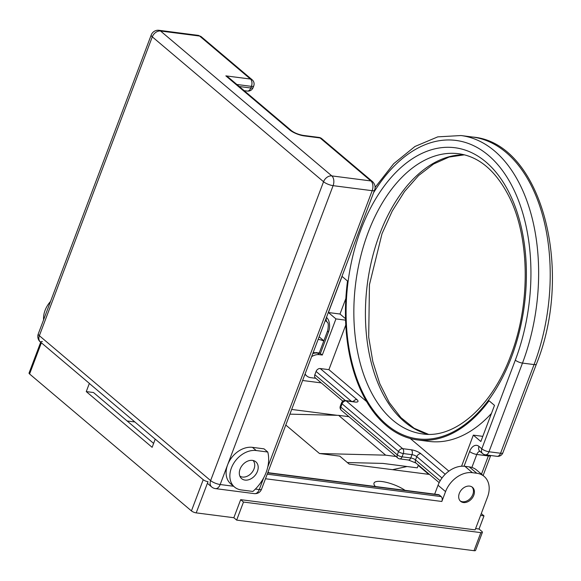 <?xml version="1.0" encoding="UTF-8"?>
<svg xmlns="http://www.w3.org/2000/svg" width="581" height="581" viewBox="0 0 581 581"><rect width="100%" height="100%" fill="white"/><g stroke="black" fill="none" stroke-linecap="round" stroke-linejoin="round"><path stroke-width="0.87" d="M40.837 341.86L29.05 373.06A3.668 1.068 20.7 0 0 29.587 373.982L191.44 510.91A3.668 1.068 20.7 0 0 196.211 512.878L208.005 481.678A3.668 1.068 -159.3 0 1 203.227 479.71L155.236 439.113L152.135 447.319L86.264 391.594L89.365 383.387L41.374 342.783A3.668 1.068 -159.3 0 1 40.837 341.86A3.668 1.068 -159.3 0 1 42.391 341.563M480.574 515.441L483.995 515.884L479.034 529.022L481.852 531.404A3.668 1.068 -159.3 0 1 482.39 532.334A3.668 1.068 -159.3 0 1 480.843 532.624L243.49 502.049L236.663 520.111L474.016 550.694A3.668 1.068 20.7 0 0 475.57 550.396L482.39 532.334M481.279 513.582L483.995 515.884M321.257 382.894L302.621 380.49M375.362 486.508A19.079 5.534 -159.3 0 1 374.273 484.99A19.079 5.534 -159.3 0 1 382.087 481.562A19.079 5.534 -159.3 0 1 405.015 490.328M267.986 472.142A19.079 5.534 -159.3 0 1 268.974 472.803M418.211 465.417L428.771 474.35L349.174 464.096L339.762 456.136L319.499 453.521L285.794 425.016M337.27 415.321L291.677 409.445M479.034 529.022L475.614 528.579M196.211 512.878L233.845 517.722L240.672 499.66L475.127 529.865L487.539 497.024A23.85 17.662 -49.8 0 0 484.126 476.391A23.85 17.662 -49.8 0 0 476.79 473.254L469.259 466.884A23.85 17.662 -49.8 0 1 476.594 470.022L484.126 476.391M240.672 499.66L243.49 502.049M267.797 472.651L438.546 494.649A3.668 2.222 97.3 0 1 439.316 494.997L441.204 496.595A3.668 2.222 97.3 0 1 441.843 501.468L445.562 491.613A23.85 17.662 -49.8 0 1 472.447 472.694L476.79 473.254M473.784 495.252A9.173 6.79 -49.8 0 1 460.624 501.323A9.173 6.79 -49.8 0 1 461.365 489.936A9.173 6.79 -49.8 0 1 472.476 487.321A9.173 6.79 -49.8 0 1 473.784 495.252M418.356 465.032L417.289 467.843L382.886 463.413L347.322 462.534M407.027 466.521L392.531 469.68M86.264 391.594L93.505 392.531L153.624 443.39M127.116 420.971L134.865 421.966M233.845 517.722L236.663 520.111M319.499 453.521L385.661 455.163L395.988 456.492M348.934 416.686L338.614 415.357L385.661 455.163M338.614 415.357L289.904 414.151M239.844 476.108A10.269 7.611 130.2 0 0 242.451 477.052A10.269 7.611 130.2 0 0 252.815 471.3A10.269 7.611 130.2 0 0 253.062 460.486M434.675 494.148L438.038 485.251A23.85 17.662 -49.8 0 1 464.916 466.325L469.259 466.884M318.134 339.435L318.7 339.507A23.85 17.662 -49.8 0 1 323.74 341.091M342.877 401.18L315.367 377.904A3.668 2.716 -49.8 0 1 314.844 374.73L316.086 371.448A3.668 2.716 -49.8 0 1 320.218 368.536L328.904 369.654L366.502 401.464M410.288 438.51L448.859 471.14M313.166 352.594L319.55 352.943L322.288 355.027L335.941 318.904L328.41 312.534L342.064 276.403L347.518 281.022A147.85 89.597 -82.7 0 0 417.39 439.911A147.85 89.597 -82.7 0 0 489.049 400.759L494.504 405.371L480.85 441.502L473.326 435.133L461.575 466.223M315.839 378.304L310.704 377.643A12.84 9.514 -49.8 0 1 306.761 375.951A12.84 9.514 -49.8 0 1 305.105 373.924M471.983 486.951A9.173 6.79 -49.8 0 1 472.847 494.453A9.173 6.79 -49.8 0 1 462.505 501.737A9.173 6.79 -49.8 0 1 460.181 500.895M311.627 356.654A12.84 9.514 -49.8 0 1 319.397 354.657L322.288 355.027M473.326 435.133L482.796 436.353M491.461 413.418A147.85 89.597 97.3 0 1 428.967 441.4L417.39 439.911M345.848 298.532L339.994 314.023L345.513 318.693M328.41 312.534L339.994 314.023M335.941 318.904L345.55 320.138M345.768 325.033L328.904 369.654M289.839 130.006A5.505 4.074 -49.8 0 1 291.531 130.732L228.761 77.629L225.849 75.871L289.839 130.006A11.01 3.196 20.7 0 0 304.168 135.903L320.087 137.951A5.505 4.074 -49.8 0 1 321.78 138.677A5.505 5.505 0 0 0 318.925 137.421A5.505 3.333 97.3 0 1 320.087 137.951L370.896 180.938A5.505 4.074 -49.8 0 1 372.595 181.664L321.78 138.677M234.535 487.045L230.766 483.864A22.013 16.304 -49.8 0 1 227.621 464.822A22.013 16.304 -49.8 0 1 252.43 447.348L264.014 448.844L267.776 452.025A36.69 27.169 -49.8 0 1 252.88 491.439L241.304 489.95A22.013 16.304 -49.8 0 1 234.535 487.045A22.013 16.304 -49.8 0 1 233.468 463.696A22.013 16.304 -49.8 0 1 256.199 450.536L267.776 452.025M240.069 469.121A11.01 8.149 -49.8 0 1 255.858 461.837A11.01 8.149 -49.8 0 1 257.434 471.358A11.01 8.149 -49.8 0 1 241.645 478.642A11.01 8.149 -49.8 0 1 240.069 469.121M50.525 301.466A22.013 16.304 130.2 0 0 43.597 319.804M203.227 479.71L191.44 510.91M29.587 373.982L41.374 342.783M480.843 532.624L474.016 550.694M267.703 472.89L439.316 494.997M441.204 496.595L267.216 474.183M265.488 478.751L441.843 501.468M445.562 491.613L438.038 485.251M472.447 472.694L464.916 466.325M318.25 339.13L318.7 339.507M440.18 480.77L415.531 459.912A3.668 1.068 20.7 0 0 410.752 457.951L402.067 456.833A3.668 1.068 -159.3 0 1 397.295 454.865A3.668 2.716 130.2 0 0 397.818 458.039A3.668 3.668 0 0 0 399.721 458.874A3.668 2.222 -82.7 0 0 402.067 456.833L403.308 453.543A3.668 2.222 -82.7 0 0 402.669 448.67A3.668 2.716 130.2 0 0 398.537 451.582A3.668 1.068 20.7 0 0 403.308 453.543L411.994 454.669A3.668 1.068 -159.3 0 1 416.773 456.63L442.01 477.981M445.199 474.27L420.905 453.717A3.668 2.716 130.2 0 0 416.773 456.63L415.531 459.912A3.668 2.716 130.2 0 0 416.054 463.086L408.399 459.999A3.668 2.222 -82.7 0 0 410.752 457.951L411.994 454.669A3.668 2.222 -82.7 0 0 411.355 449.788L402.669 448.67L346.211 400.905A3.668 2.222 -82.7 0 0 345.441 400.549A3.668 3.668 0 0 0 341.534 402.894A3.668 1.068 20.7 0 0 342.071 403.817A3.668 2.716 -49.8 0 1 346.211 400.905L354.897 402.023A7.335 2.128 20.7 0 0 356.916 399.583L320.218 368.536M420.905 453.717A7.335 2.128 20.7 0 0 411.355 449.788M340.836 407.099A3.668 1.068 -159.3 0 1 340.299 406.177A3.668 3.668 0 0 0 341.359 410.273A3.668 2.716 -49.8 0 1 340.836 407.099L342.071 403.817L398.537 451.582L397.295 454.865L340.836 407.099M345.346 400.541L314.844 374.73M353.27 401.558A3.668 2.716 -49.8 0 1 356.916 399.583M354.897 402.023A3.668 2.222 -82.7 0 0 354.12 401.667L345.441 400.549M316.086 371.448L351.389 401.318M483.116 475.541L490.684 455.504A5.505 1.598 -159.3 0 1 488.367 455.94L476.79 454.451L471.874 467.451M488.665 455.243A5.505 3.333 -82.7 0 0 488.367 455.94L481.482 474.161M316.354 352.529A5.505 3.333 97.3 0 1 317.509 353.059L320.407 353.437L328.476 332.085A5.505 1.598 -159.3 0 1 327.669 330.705C328.585 325.861 328.476 323.029 327.335 322.223A5.505 4.074 -49.8 0 1 326.551 317.458L326.464 317.386M312.781 353.604A12.84 9.514 -49.8 0 1 317.509 353.059L319.397 354.657M464.313 154.807A141.248 85.596 -82.7 0 0 367.301 284.385A141.248 85.596 -82.7 0 0 428.306 434.312M422.576 433.92A141.248 85.596 97.3 0 1 355.725 282.889A141.248 85.596 97.3 0 1 458.67 153.733C479.245 156.594 496.145 171.068 509.363 197.162C529.894 238.116 530.62 304.48 510.75 355.572C491.766 407.245 454.16 439.025 422.576 433.92M479.986 451.364A5.505 3.333 97.3 0 0 476.79 454.451A5.505 1.598 -159.3 0 1 469.622 451.502L464.052 466.238M373.576 192.725A154.088 93.374 97.3 0 1 498.353 165.331A154.088 93.374 97.3 0 1 515.318 360.14L481.816 448.815L478.991 446.426A5.505 4.074 130.2 0 0 479.775 451.183L482.6 453.572A5.505 5.505 0 0 0 485.455 454.829A5.505 3.333 -82.7 0 0 488.977 451.764A5.505 1.598 -159.3 0 1 481.816 448.815A5.505 4.074 130.2 0 0 482.6 453.572M478.991 446.426A11.01 6.667 -82.7 0 0 469.622 451.502M502.885 452.81L536.386 364.134A5.505 1.598 -159.3 0 1 534.062 364.577L500.561 453.253A5.505 3.333 97.3 0 1 497.031 456.325A5.505 5.505 0 0 0 502.885 452.81A5.505 1.598 -159.3 0 1 500.561 453.253L488.977 451.764L522.486 363.089A159.593 96.715 -82.7 0 0 461.009 135.54L437.769 136.862L414.943 146.485L393.715 163.689L375.043 187.496M328.476 332.085A11.01 6.667 -82.7 0 0 326.551 317.458M536.386 364.134C574.522 270.15 541.296 142.483 472.593 137.036A159.593 96.715 97.3 0 1 534.062 364.577L522.486 363.089A5.505 1.598 20.7 0 1 515.318 360.14M511.556 356.952A146.753 88.929 -82.7 0 0 441.625 147.654A146.753 88.929 -82.7 0 0 355.652 375.195A146.753 88.929 -82.7 0 0 511.556 356.952M252.147 79.764L201.331 36.777L198.092 35.347A7.335 4.445 97.3 0 1 199.639 36.051L250.455 79.045A5.505 3.333 97.3 0 1 251.413 86.358A5.505 1.598 20.7 0 0 253.737 85.915A5.505 5.505 0 0 0 252.147 79.764A5.505 4.074 130.2 0 0 250.455 79.045L225.849 75.871M236.859 84.485L251.413 86.358L250.796 88A5.505 3.333 97.3 0 1 247.266 91.072A5.505 5.505 0 0 0 253.12 87.557A5.505 1.598 -159.3 0 1 250.796 88L239.263 86.511M318.925 137.421L303.006 135.373A5.505 3.333 97.3 0 1 304.168 135.903M233.598 486.253L220.17 484.525L333.102 185.659A7.335 4.445 -82.7 0 0 331.824 175.905L370.896 180.938A7.335 4.445 97.3 0 1 372.181 190.691A5.505 1.598 20.7 0 0 374.505 190.248C375.74 187.249 375.101 184.388 372.595 181.664M263.68 477.836L259.249 489.558A5.505 1.598 20.7 0 0 261.573 489.115L374.505 190.248M201.338 36.785A5.505 4.074 -49.8 0 0 199.639 36.051L160.567 31.018A7.335 4.445 -82.7 0 0 159.02 30.306A7.335 7.335 0 0 0 151.22 34.991A7.335 2.128 20.7 0 0 152.295 36.843A7.335 5.432 -49.8 0 1 160.567 31.018L331.824 175.905A7.335 5.432 130.2 0 0 323.552 181.73A7.335 2.128 20.7 0 0 333.102 185.659L372.181 190.691L267.768 467.022M255.393 489.064L259.249 489.558A7.335 4.445 97.3 0 1 254.551 493.654C257.993 493.734 260.339 492.223 261.573 489.115M215.471 488.621A7.335 4.445 -82.7 0 0 220.17 484.525A7.335 2.128 -159.3 0 1 210.62 480.596A7.335 5.432 130.2 0 0 211.673 486.943A7.335 7.335 0 0 0 215.471 488.621L254.551 493.654M39.363 335.709A7.335 2.128 -159.3 0 1 38.288 333.857A7.335 7.335 0 0 0 40.409 342.056A7.335 5.432 -49.8 0 1 39.363 335.709L152.295 36.843L323.552 181.73L210.62 480.596L39.363 335.709M252.43 447.348L256.199 450.536M319.129 336.806L323.849 340.8M408.399 459.999L399.721 458.874M354.679 401.863L354.12 401.667M340.299 406.177L341.534 402.894M397.818 458.039L341.359 410.273M439.171 482.644L416.054 463.086M464.408 154.829L449.055 157.059L433.579 164.016L418.538 175.6L404.565 191.476L392.226 211.077L382.022 233.693L369.451 284.668L368.695 337.154L372.835 361.622L379.8 383.707L389.299 402.597L400.912 417.616L414.115 428.262L428.408 434.312M319.274 352.907L327.669 330.705M497.031 456.325L485.455 454.829M327.335 322.223L325.295 320.487M472.593 137.036L461.009 135.54M304.923 374.404L306.761 375.951M253.737 85.915L253.12 87.557M303.006 135.373C298.322 134.472 294.494 132.926 291.531 130.732M247.266 91.072L244.18 90.672M89.343 383.453L155.214 439.178M207.381 483.319L211.673 486.943M38.288 333.857L151.22 34.991M159.02 30.306L198.092 35.347"/></g></svg>
